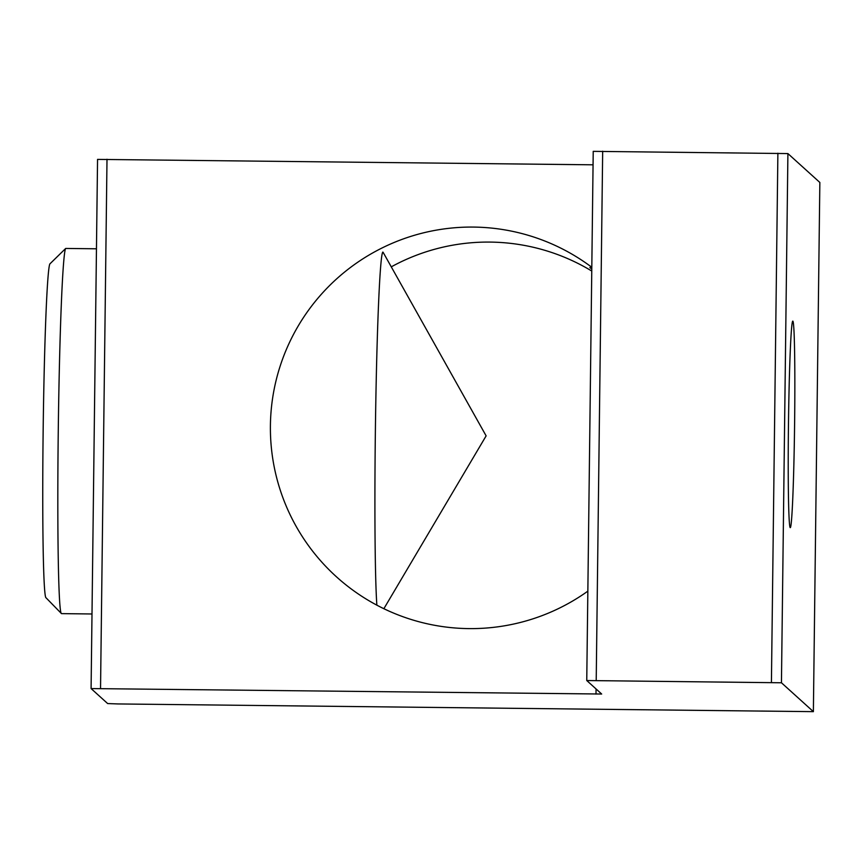 <?xml version="1.0" encoding="UTF-8"?>
<svg xmlns="http://www.w3.org/2000/svg" width="863" height="863" viewBox="0 0 863 863"><rect width="100%" height="100%" fill="white"/><g stroke="black" fill="none" stroke-linecap="round" stroke-linejoin="round"><path stroke-width="1.29" d="M794.564 427.12A103.236 3.064 -89.3 0 1 790.357 527.606A103.236 3.064 -89.3 0 1 788.469 424.348A103.236 3.064 -89.3 0 1 792.709 321.155A103.236 3.064 -89.3 0 1 794.564 427.12M591.781 269.029L589.839 267.595L591.791 268.76M391.273 266.85A200.863 200.712 132.1 0 1 591.759 271.036M587.854 591.144A200.863 200.712 132.1 0 1 316.3 300.151A200.863 200.712 132.1 0 1 591.802 267.282M586.764 680.54L601.673 694.025L91.09 688.577L107.67 703.572L117.692 703.938L813.388 711.651L781.447 682.773L586.754 680.54L593.226 151.349L787.908 153.582L819.85 182.46L813.378 711.641L819.85 182.46M97.551 159.396L91.09 688.577L97.551 159.396L593.054 164.811M91.996 613.981L61.586 613.625A182.6 5.415 -89.3 0 1 61.424 613.55A182.6 5.415 -89.3 0 1 58.263 430.971A182.6 5.415 -89.3 0 1 65.61 248.522A182.6 5.415 -89.3 0 1 65.771 248.447L96.462 248.792M65.61 248.522L49.871 263.916A167.023 4.951 90.7 0 0 43.15 430.799A167.023 4.951 90.7 0 0 46.041 597.8L61.424 613.55M376.872 605.211A182.6 5.415 -89.3 0 1 375.815 401.478A182.6 5.415 -89.3 0 1 382.848 252.072M595.999 694.111L596.063 688.954M100.54 688.437L107.001 159.256M781.447 682.773L787.908 153.582M771.425 682.396L777.887 153.215M596.214 680.4L602.676 151.208M586.754 680.54L593.226 151.349M383.841 608.749L486.128 435.869L383.118 252.32"/></g></svg>
